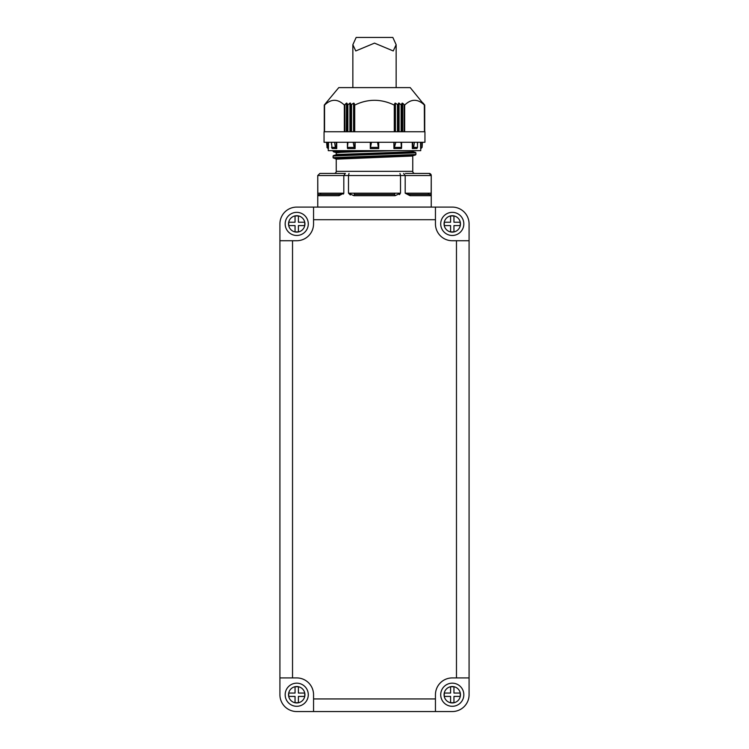 <?xml version="1.0" encoding="UTF-8"?>
<svg xmlns="http://www.w3.org/2000/svg" width="749" height="749" viewBox="0 0 749 749"><rect width="100%" height="100%" fill="white"/><g stroke="black" fill="none" stroke-linecap="round" stroke-linejoin="round"><path stroke-width="1.12" d="M405.396 173.431L429.149 173.431A2.097 2.097 0 0 1 431.246 175.528L431.19 193.186L430.591 195.704A1.264 1.245 -90 0 0 429.346 194.45L409.207 194.45A1.264 1.095 90 0 1 408.121 193.186L428.259 193.186A1.264 1.095 -90 0 0 429.346 194.45L429.617 194.478M336.956 173.431L334.148 173.431A2.097 2.097 0 0 0 336.245 171.324L412.755 171.324A2.097 2.097 0 0 0 414.852 173.431L429.383 173.45M414.412 142.263L413.635 147.394L412.353 148.564L416.931 148.489L417.502 147.394L417.427 142.263M431.246 175.528L431.246 207.061L317.754 207.061L317.754 175.528L319.851 173.431L345.373 173.431L343.81 175.528L343.81 193.186L338.997 195.704A1.264 0.786 -90 0 1 339.793 194.45L319.654 194.45A1.264 1.095 90 0 0 320.741 193.186L340.879 193.186A1.264 1.095 -90 0 1 339.793 194.45L339.793 194.45M394.639 193.186L394.639 194.45L354.361 194.45L354.361 193.186L400.5 193.186L395.098 195.704L353.903 195.704L348.5 193.186L348.5 175.528L317.81 175.528L319.889 173.431M320.741 193.186L317.81 193.186L318.409 195.704L317.81 193.186L317.754 175.528M343.426 194.066L343.81 193.214L340.879 193.186M354.361 193.186L348.5 193.186L350.326 194.974M412.755 171.324L412.755 155.998L336.245 159.153L333.09 157.665L415.91 154.509L415.423 155.006L333.408 158.067M336.245 152.843L347.227 151.654L382.018 150.671L396.127 150.671L374.5 151.27C355.569 151.738 334.531 152.384 336.245 152.843L336.245 154.509L413.064 151.766L336.114 154.818L333.577 155.502L415.423 152.347L415.91 152.843L333.09 155.998L333.09 157.665M325.993 102.95L338.773 87.614L410.227 87.614L424.44 105.094C417.83 98.709 411.238 98.709 404.657 105.094L402.681 103.259L402.681 131.749M324.401 104.897L325.871 103.09L324.401 104.897L324.401 131.749L324.411 104.907L325.974 103.147L324.673 104.879M324.56 131.749L324.56 105.094C331.133 98.709 337.733 98.709 344.343 105.094L346.319 103.259L344.877 104.879L344.877 131.749M346.319 131.749L346.487 103.109L346.89 131.749M349.933 131.749L349.933 103.09L347.892 104.897L346.89 103.147M349.933 103.09L350.438 103.09L350.438 131.749M353.575 131.749L353.575 103.147L351 104.897L350.438 103.09M353.575 103.147L354.118 103.259L354.118 131.749M394.882 131.749L394.882 103.259L394.283 105.094C381.054 98.709 367.862 98.709 354.717 105.094L354.118 103.259M394.882 103.259L395.425 103.147L395.425 131.749M398.562 131.749L398.562 103.09L398 104.897L395.425 103.147M398.562 103.09L399.067 103.09L399.067 131.749M402.11 131.749L402.11 103.147L401.108 104.897L399.067 103.09M402.11 103.147L402.681 103.259M424.327 104.879L424.44 131.749M424.589 104.907L424.589 131.749L424.599 104.926L423.007 102.95M333.09 150.671L333.09 151.354L342.48 150.671M420.741 148.564L420.741 150.671L328.259 150.671L328.259 148.564M355.12 142.263L355.12 148.564L354.137 147.394L347.433 147.394L347.967 142.263M336.722 142.263L336.722 148.564L332.069 148.489L331.442 142.263M328.446 142.263L328.446 148.564L327.931 148.489L327.931 142.263M324.055 142.263L424.945 142.263L424.945 131.749L324.055 131.749L324.055 142.263M326.676 142.263L327.079 147.394L326.573 142.263M296.735 235.476A11.563 11.563 0 0 1 285.172 223.914A11.563 11.563 0 0 1 296.735 212.351A11.563 11.563 0 0 1 308.288 223.914A11.563 11.563 0 0 1 296.735 235.476A11.563 11.563 0 0 1 285.172 223.914A11.563 11.563 0 0 1 296.735 212.351M452.265 235.476A11.563 11.563 0 0 1 440.712 223.914A11.563 11.563 0 0 1 452.265 212.351A11.563 11.563 0 0 1 463.828 223.914A11.563 11.563 0 0 1 452.265 235.476A11.563 11.563 0 0 1 440.712 223.914A11.563 11.563 0 0 1 452.265 212.351M296.735 706.298A11.563 11.563 0 0 1 285.172 694.735A11.563 11.563 0 0 1 296.735 683.172A11.563 11.563 0 0 1 308.288 694.735A11.563 11.563 0 0 1 296.735 706.298A11.563 11.563 0 0 1 285.172 694.735A11.563 11.563 0 0 1 296.735 683.172M452.265 706.298A11.563 11.563 0 0 1 440.712 694.735A11.563 11.563 0 0 1 452.265 683.172A11.563 11.563 0 0 1 463.828 694.735A11.563 11.563 0 0 1 452.265 706.298A11.563 11.563 0 0 1 440.712 694.735A11.563 11.563 0 0 1 452.265 683.172M435.45 207.099L452.265 207.099L435.45 207.099L435.45 223.914A16.815 16.815 0 0 0 452.265 240.729L469.08 240.729L469.08 694.735A16.815 16.815 0 0 1 452.265 711.55L296.735 711.55L313.55 711.55L313.55 694.735A16.815 16.815 0 0 0 296.735 677.92L279.92 677.92L279.92 223.914L279.92 240.729L296.735 240.729A16.815 16.815 0 0 0 313.55 223.914L313.55 207.099L435.45 207.099M450.589 231.9L453.95 231.9L453.95 225.599L460.261 225.599L460.261 222.228L453.95 222.228L453.95 215.927L450.589 215.927L450.589 222.228L444.279 222.228L444.279 225.599L450.589 225.599L450.589 231.9M298.411 225.599L304.721 225.599L304.721 222.228L298.411 222.228L298.411 215.927L295.05 215.927L295.05 222.228L288.739 222.228L288.739 225.599L295.05 225.599L295.05 231.9L298.411 231.9L298.411 225.599M288.739 696.42L295.05 696.42L295.05 702.721L298.411 702.721L298.411 696.42L304.721 696.42L304.721 693.05L298.411 693.05L298.411 686.749L295.05 686.749L295.05 693.05L288.739 693.05L288.739 696.42M453.95 696.42L460.261 696.42L460.261 693.05L453.95 693.05L453.95 686.749L450.589 686.749L450.589 693.05L444.279 693.05L444.279 696.42L450.589 696.42L450.589 702.721L453.95 702.721L453.95 696.42M469.08 694.735L469.08 677.92L452.265 677.92A16.815 16.815 0 0 0 435.45 694.735L435.45 711.55M279.92 223.914A16.815 16.815 0 0 1 296.735 207.099L313.55 207.099M452.265 207.099A16.815 16.815 0 0 1 469.08 223.914L469.08 240.729M296.735 711.55A16.815 16.815 0 0 1 279.92 694.735L279.92 677.92M421.069 142.263L420.629 148.564L420.554 142.263M394.143 142.263L393.927 148.564L401.427 148.489L401.033 142.263M395.8 142.263L394.143 148.489M371.476 142.263L370.296 148.564L378.704 148.564L378.367 147.394L370.633 147.394M377.524 142.263L378.367 147.394M353.2 142.263L354.137 147.394M331.573 142.263L331.442 144.183M334.588 142.263L335.365 147.394L331.498 147.394M421.069 148.489L421.921 147.394L422.324 142.263L422.08 147.394L420.826 148.564M327.079 147.394L327.931 148.489M401.427 148.489L401.567 147.394L394.863 147.394M378.704 148.489L378.704 142.263M370.296 142.263L370.296 148.489M347.573 148.489L347.433 147.394L347.798 148.564L355.073 148.564M336.273 142.263L336.273 148.489L335.365 147.394M412.353 148.564L412.278 142.263M393.927 148.564L393.88 142.263M403.627 173.431L405.19 175.528L400.5 175.528L400.5 193.186M429.111 173.431L431.19 175.528L405.19 175.528L405.19 193.186L408.121 193.186M349.015 173.431L348.5 175.528L400.5 175.528L399.985 173.431M428.259 193.186L431.19 193.186M430.591 195.704L410.003 195.704L405.19 193.186L410.003 195.704A1.264 0.786 -90 0 0 409.207 194.45L409.207 194.45M395.098 195.704L394.639 194.45M353.903 195.704L354.361 194.45M338.997 195.704L318.409 195.704A1.264 1.245 -90 0 1 319.654 194.45L319.383 194.478M399.376 194.618L399.863 194.281M374.5 43.124L355.766 50.951L352.854 44.715L356.159 37.45L392.841 37.45L396.146 44.715L393.234 50.951L374.5 43.124M413.635 147.394L417.502 147.394M296.735 215.721A8.202 8.202 0 0 0 288.534 223.914A8.202 8.202 0 0 0 296.735 232.115A8.202 8.202 0 0 0 304.927 223.914A8.202 8.202 0 0 0 296.735 215.721M452.265 215.721A8.202 8.202 0 0 0 444.073 223.914A8.202 8.202 0 0 0 452.265 232.115A8.202 8.202 0 0 0 460.466 223.914A8.202 8.202 0 0 0 452.265 215.721M296.735 686.533A8.202 8.202 0 0 0 288.534 694.735A8.202 8.202 0 0 0 296.735 702.937A8.202 8.202 0 0 0 304.927 694.735A8.202 8.202 0 0 0 296.735 686.533M452.265 686.533A8.202 8.202 0 0 0 444.073 694.735A8.202 8.202 0 0 0 452.265 702.937A8.202 8.202 0 0 0 460.466 694.735A8.202 8.202 0 0 0 452.265 686.533M435.45 219.71L313.55 219.71M456.469 677.92L456.469 240.729M292.531 240.729L292.531 677.92M313.55 698.939L435.45 698.939M347.892 131.749L347.892 104.897M398 131.749L398 104.897M351 104.897L351 131.749M401.108 104.897L401.108 131.749M347.377 131.749L347.377 104.907M397.466 131.749L397.466 104.907M351.534 104.907L351.534 131.749M401.623 104.907L401.623 131.749M394.704 131.749L394.704 104.879M354.296 104.879L354.296 131.749M404.123 104.879L404.123 131.749M412.727 142.263L412.727 148.489M354.857 148.489L354.857 142.263M344.343 131.749L344.343 105.094M394.283 131.749L394.283 105.094M354.717 105.094L354.717 131.749M404.657 105.094L404.657 131.749M355.513 150.671L333.577 151.85L333.09 151.354M415.423 155.006L412.886 155.689L335.936 158.751M336.245 171.324L336.245 159.153M415.91 152.843L415.91 154.509M324.28 131.749L324.28 105.047M424.72 131.749L424.72 105.047M326.92 147.394L328.174 148.564M401.595 148.002L401.595 142.263M347.405 148.002L347.405 142.263M422.08 147.394L422.427 142.263M417.558 144.183L417.558 142.263M324.504 131.749L324.504 105.132M424.496 131.749L424.496 105.132M412.942 151.682L415.423 152.347M333.577 155.502L333.09 155.998M336.058 152.524L333.577 151.85M412.755 151.354L412.755 150.671M429.346 194.45L430.038 194.637M352.854 44.715L352.854 87.614M396.146 44.715L396.146 87.614"/></g></svg>
